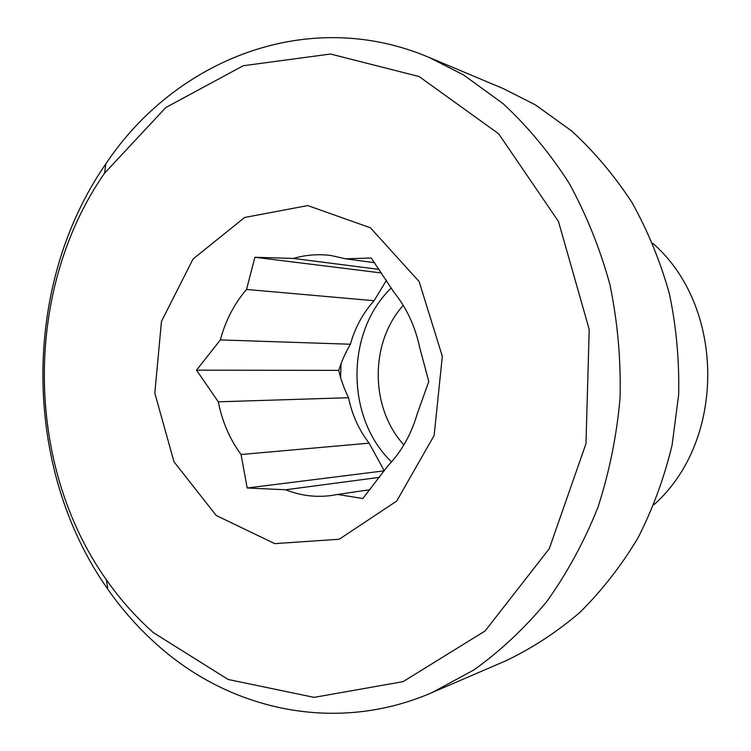 <?xml version="1.0" encoding="UTF-8"?>
<svg xmlns="http://www.w3.org/2000/svg" width="751" height="751" viewBox="0 0 751 751"><rect width="100%" height="100%" fill="white"/><g stroke="black" fill="none" stroke-linecap="round" stroke-linejoin="round"><path stroke-width="1.13" d="M403.24 305.394C369.633 342.634 369.924 407.962 403.878 444.892M369.107 443.156L384.268 470.83L247.192 487.99L241.043 454.505L369.107 443.156C358.884 429.854 352.031 414.712 348.548 397.72L218.316 401.823L196.509 370.168L220.353 339.921L350.407 344.23C345.122 353.383 341.245 362.095 338.785 370.374C340.663 379.03 343.911 388.145 348.548 397.72M350.407 344.23C355.054 327.586 362.949 313.083 374.092 300.719L246.535 289.454L254.889 257.274L293.528 258.447L379.264 269.431M386.465 280.245L374.092 300.719M293.528 258.447C305.807 254.814 318.321 253.847 331.078 255.537L345.667 258.795L371.238 258.006L393.853 292.13C406.544 307.807 415.143 326.197 419.631 347.309L428.802 381.47L417.265 413.763C411.285 434.322 401.438 451.755 387.713 466.071L362.836 498.514L337.509 494.458L369.99 489.699M337.509 494.458L332.177 495.407C316.19 497.641 300.7 495.763 285.69 489.774L247.192 487.99M379.555 477.326L285.69 489.774M241.043 454.505C229.731 439.044 222.155 421.489 218.316 401.823M220.353 339.921C225.478 320.658 234.209 303.836 246.535 289.454M374.608 262.728L345.667 258.795M254.889 257.274L381.686 272.998M196.509 370.168L338.785 370.374M216.185 515.458L173.997 461.79L154.819 393.111L161.465 321.447L192.988 259.095L244.629 217.461L307.75 205.577L370.403 227.797L419.114 281.541L442.32 356.293L434.153 435.449L396.706 501.058L339.227 539.256L274.716 543.63L216.185 515.458M652.703 243.249C725.588 306.455 726.198 440.875 653.905 504.747M153.364 632.624C135.8 617.04 120.151 599.448 106.417 579.838C24.351 464.24 23.553 289.52 104.549 173.181L165.84 107.524L243.24 65.731L330.506 54.025L419.114 76.546L498.711 133.838L558.453 221.442L589.216 329.426L585.977 443.663L549.291 548.662L485.127 630.943L403.099 681.645L314.087 697.369L228.154 679.477L153.364 632.624M157.015 644.668C229.872 710.23 335.847 734.29 431.909 692.647L473.674 670.08C500.25 651.136 524.573 628.343 546.653 601.72C567.108 573.116 584.184 541.715 597.88 507.507C609.39 472.088 616.796 435.42 620.101 397.504C620.955 359.372 617.585 321.803 609.981 284.798C600.049 248.628 586.4 214.711 569.033 183.047C549.788 153.091 527.84 126.656 503.189 103.732L463.62 74.987L428.999 57.386C307.563 5.886 175.133 59.892 105.882 163.784C21.178 285.812 22.014 467.967 107.825 589.225C122.206 609.793 138.606 628.268 157.015 644.668M428.999 57.386L503.311 88.609L535.247 104.783L571.652 130.956C594.294 151.74 614.412 175.621 632.013 202.582C647.897 231.055 660.364 261.489 669.423 293.904C676.351 327.042 679.42 360.668 678.641 394.782L672.098 445.09C664.194 477.889 652.797 508.868 637.918 538.035C621.246 565.775 601.945 590.53 579.997 612.3C556.848 632.107 532.159 648.254 505.93 660.749L431.909 692.647M391.299 287.924C345.46 332.102 345.582 417.8 391.534 461.912M340.597 377.884L341.067 363.315M106.417 579.838L107.825 589.225M104.549 173.181L105.882 163.784"/></g></svg>
